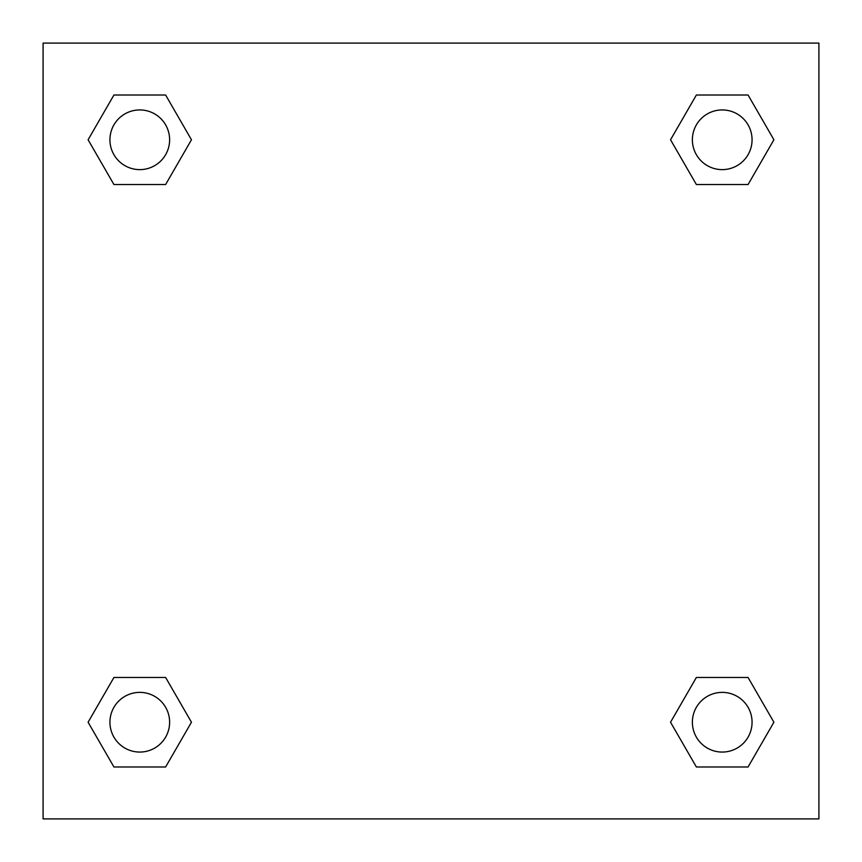 <?xml version="1.0" encoding="UTF-8"?>
<svg xmlns="http://www.w3.org/2000/svg" width="862" height="862" viewBox="0 0 862 862"><rect width="100%" height="100%" fill="white"/><g stroke="black" fill="none" stroke-linecap="round" stroke-linejoin="round"><path stroke-width="1.29" d="M748.065 184.533L696.377 184.533L748.065 184.533L773.904 139.773L748.065 184.533L696.377 184.533L670.539 139.773L696.377 95.014L670.539 139.773M113.935 95.014L165.623 95.014L113.935 95.014L165.623 95.014L191.461 139.773L165.623 184.533L113.935 184.533L165.623 184.533L113.935 184.533L88.096 139.773L113.935 95.014L88.096 139.773M113.935 677.467L165.623 677.467L113.935 677.467L88.096 722.227L113.935 677.467L165.623 677.467L191.461 722.227L165.623 766.986L113.935 766.986L165.623 766.986L113.935 766.986L88.096 722.227M710.945 677.467L696.377 677.467L710.945 677.467L696.377 677.467L670.539 722.227L696.377 677.467L748.065 677.467L696.377 677.467L748.065 677.467L773.904 722.227L748.065 766.986L696.377 766.986L748.065 766.986L696.377 766.986L670.539 722.227M818.9 43.1L43.1 43.1L43.1 818.9L818.9 818.9L818.9 43.1M696.377 95.014L748.065 95.014L696.377 95.014L748.065 95.014L773.904 139.773M752.063 722.227A29.836 29.836 0 0 0 707.303 696.377A29.836 29.836 0 0 0 707.303 748.065A29.836 29.836 0 0 0 752.063 722.227M169.62 722.227A29.836 29.836 0 0 0 124.861 696.377A29.836 29.836 0 0 0 124.861 748.065A29.836 29.836 0 0 0 169.62 722.227M752.063 139.773A29.836 29.836 0 0 0 707.303 113.935A29.836 29.836 0 0 0 707.303 165.623A29.836 29.836 0 0 0 752.063 139.773M169.62 139.773A29.836 29.836 0 0 0 124.861 113.935A29.836 29.836 0 0 0 124.861 165.623A29.836 29.836 0 0 0 169.62 139.773M151.055 677.467L165.623 677.467M710.945 184.533L696.377 184.533M165.623 184.533L151.055 184.533"/></g></svg>
